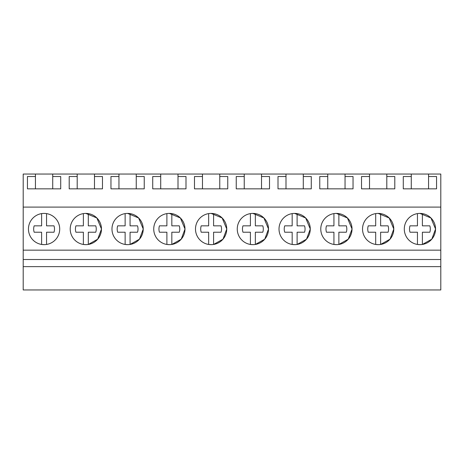 <?xml version="1.0" encoding="UTF-8"?>
<svg xmlns="http://www.w3.org/2000/svg" width="464" height="464" viewBox="0 0 464 464"><rect width="100%" height="100%" fill="white"/><g stroke="black" fill="none" stroke-linecap="round" stroke-linejoin="round"><path stroke-width="0.7" d="M23.2 266.632L23.2 289.954L440.8 289.954L440.8 266.632L23.2 266.632L23.2 259.515L440.8 259.515L440.8 266.632M35.432 174.046L52.728 174.046L52.728 176.535L60.72 176.535L60.72 188.842L27.44 188.842L27.44 176.535L35.432 176.535L35.432 174.046L23.2 174.046L23.2 259.515M23.2 250.154L440.8 250.154L440.8 259.515M23.2 207.095L440.8 207.095L440.8 250.154M44.08 213.411A15.619 15.619 0 0 0 28.461 229.03A15.619 15.619 0 0 0 44.08 244.644A15.619 15.619 0 0 0 59.699 229.03A15.619 15.619 0 0 0 44.08 213.411M169.36 244.644A15.619 15.619 0 0 0 184.979 229.03A15.619 15.619 0 0 0 169.36 213.411A15.619 15.619 0 0 0 153.741 229.03A15.619 15.619 0 0 0 169.36 244.644L166.895 244.453L166.895 232.226L159.448 232.226A10.417 10.417 0 0 1 159.448 225.835L166.895 225.835L166.895 213.602A15.619 15.619 0 0 0 166.895 244.453M211.12 244.644A15.619 15.619 0 0 0 226.739 229.03A15.619 15.619 0 0 0 211.12 213.411A15.619 15.619 0 0 0 195.501 229.03A15.619 15.619 0 0 0 211.12 244.644L208.655 244.453L208.655 232.226L201.208 232.226A10.417 10.417 0 0 1 201.208 225.835L208.655 225.835L208.655 213.602A15.619 15.619 0 0 0 208.655 244.453M85.84 213.411A15.619 15.619 0 0 0 70.221 229.03A15.619 15.619 0 0 0 85.84 244.644A15.619 15.619 0 0 0 101.459 229.03A15.619 15.619 0 0 0 85.84 213.411L96.854 217.958L101.459 228.949M127.6 244.644A15.619 15.619 0 0 0 143.219 229.03A15.619 15.619 0 0 0 127.6 213.411A15.619 15.619 0 0 0 111.981 229.03A15.619 15.619 0 0 0 127.6 244.644L125.135 244.453L125.135 232.226L117.688 232.226A10.417 10.417 0 0 1 117.688 225.835L125.135 225.835L125.135 213.602A15.619 15.619 0 0 0 125.135 244.453M378.16 244.644A15.619 15.619 0 0 0 393.779 229.03A15.619 15.619 0 0 0 378.16 213.411A15.619 15.619 0 0 0 362.541 229.03A15.619 15.619 0 0 0 378.16 244.644L375.695 244.453L375.695 232.226L368.248 232.226A10.417 10.417 0 0 1 368.248 225.835L375.695 225.835L375.695 213.602A15.619 15.619 0 0 0 375.695 244.453M336.4 244.644A15.619 15.619 0 0 0 352.019 229.03A15.619 15.619 0 0 0 336.4 213.411A15.619 15.619 0 0 0 320.781 229.03A15.619 15.619 0 0 0 336.4 244.644L333.935 244.453L333.935 232.226L326.488 232.226A10.417 10.417 0 0 1 326.488 225.835L333.935 225.835L333.935 213.602A15.619 15.619 0 0 0 333.935 244.453M294.64 244.644A15.619 15.619 0 0 0 310.259 229.03A15.619 15.619 0 0 0 294.64 213.411A15.619 15.619 0 0 0 279.021 229.03A15.619 15.619 0 0 0 294.64 244.644L292.175 244.453L292.175 232.226L284.728 232.226A10.417 10.417 0 0 1 284.728 225.835L292.175 225.835L292.175 213.602A15.619 15.619 0 0 0 292.175 244.453M252.88 244.644A15.619 15.619 0 0 0 268.499 229.03A15.619 15.619 0 0 0 252.88 213.411A15.619 15.619 0 0 0 237.261 229.03A15.619 15.619 0 0 0 252.88 244.644L250.415 244.453L250.415 232.226L242.968 232.226A10.417 10.417 0 0 1 242.968 225.835L250.415 225.835L250.415 213.602A15.619 15.619 0 0 0 250.415 244.453M419.92 244.644A15.619 15.619 0 0 0 435.539 229.03A15.619 15.619 0 0 0 419.92 213.411A15.619 15.619 0 0 0 404.301 229.03A15.619 15.619 0 0 0 419.92 244.644L417.455 244.453L417.455 232.226L410.008 232.226A10.417 10.417 0 0 1 410.008 225.835L417.455 225.835L417.455 213.602A15.619 15.619 0 0 0 417.455 244.453M52.728 174.046L411.272 174.046L411.272 188.842M386.808 174.046L386.808 176.535L394.8 176.535L394.8 188.842L361.52 188.842L361.52 176.535L369.512 176.535L369.512 188.842M369.512 174.046L369.512 176.535M345.048 174.046L345.048 176.535L353.04 176.535L353.04 188.842L319.76 188.842L319.76 176.535L327.752 176.535L327.752 188.842M327.752 174.046L327.752 176.535M303.288 174.046L303.288 176.535L311.28 176.535L311.28 188.842L278 188.842L278 176.535L285.992 176.535L285.992 188.842M285.992 174.046L285.992 176.535M261.528 174.046L261.528 176.535L269.52 176.535L269.52 188.842L236.24 188.842L236.24 176.535L244.232 176.535L244.232 188.842M244.232 174.046L244.232 176.535M219.768 174.046L219.768 176.535L227.76 176.535L227.76 188.842L194.48 188.842L194.48 176.535L202.472 176.535L202.472 188.842M202.472 174.046L202.472 176.535M178.008 174.046L178.008 176.535L186 176.535L186 188.842L152.72 188.842L152.72 176.535L160.712 176.535L160.712 188.842M160.712 174.046L160.712 176.535M136.248 174.046L136.248 176.535L144.24 176.535L144.24 188.842L110.96 188.842L110.96 176.535L118.952 176.535L118.952 188.842M118.952 174.046L118.952 176.535M94.488 174.046L94.488 176.535L102.48 176.535L102.48 188.842L69.2 188.842L69.2 176.535L77.192 176.535L77.192 188.842M77.192 174.046L77.192 176.535M440.8 207.095L440.8 174.046L428.568 174.046L428.568 176.535L436.56 176.535L436.56 188.842L403.28 188.842L403.28 176.535L411.272 176.535M411.272 174.046L428.568 174.046M171.825 244.453A15.619 15.619 0 0 0 171.825 213.602L171.825 225.835L179.272 225.835A10.417 10.417 0 0 1 179.272 232.226L171.825 232.226L171.825 244.453L181.215 239.186L184.979 229.1M184.979 228.955L180.374 217.964L169.36 213.411M213.585 244.453A15.619 15.619 0 0 0 213.585 213.602L213.585 225.835L221.032 225.835A10.417 10.417 0 0 1 221.032 232.226L213.585 232.226L213.585 244.453L222.981 239.186L226.739 229.094M226.739 228.961L222.134 217.964L211.12 213.411M88.305 244.453A15.619 15.619 0 0 0 88.305 213.602L88.305 225.835L95.752 225.835A10.417 10.417 0 0 1 95.752 232.226L88.305 232.226L88.305 244.453L97.695 239.186L101.459 229.106M130.065 244.453A15.619 15.619 0 0 0 130.065 213.602L130.065 225.835L137.512 225.835A10.417 10.417 0 0 1 137.512 232.226L130.065 232.226L130.065 244.453L139.455 239.186L143.219 229.106M143.219 228.955L138.614 217.958L127.6 213.411M380.625 244.453A15.619 15.619 0 0 0 380.625 213.602L380.625 225.835L388.072 225.835A10.417 10.417 0 0 1 388.072 232.226L380.625 232.226L380.625 244.453L390.021 239.18L393.779 229.083M393.779 228.972L389.18 217.97L378.16 213.411M338.865 244.453A15.619 15.619 0 0 0 338.865 213.602L338.865 225.835L346.312 225.835A10.417 10.417 0 0 1 346.312 232.226L338.865 232.226L338.865 244.453L348.261 239.18L352.019 229.088M352.019 228.967L347.42 217.964L336.4 213.411M297.105 244.453A15.619 15.619 0 0 0 297.105 213.602L297.105 225.835L304.552 225.835A10.417 10.417 0 0 1 304.552 232.226L297.105 232.226L297.105 244.453L306.501 239.186L310.259 229.094M310.259 228.961L305.66 217.964L294.64 213.411M255.345 244.453A15.619 15.619 0 0 0 255.345 213.602L255.345 225.835L262.792 225.835A10.417 10.417 0 0 1 262.792 232.226L255.345 232.226L255.345 244.453L264.741 239.186L268.499 229.094M268.499 228.961L263.9 217.964L252.88 213.411M422.385 244.453A15.619 15.619 0 0 0 422.385 213.602L422.385 225.835L429.832 225.835A10.417 10.417 0 0 1 429.832 232.226L422.385 232.226L422.385 244.453L431.787 239.18L435.539 229.077M435.539 228.978L430.94 217.97L419.92 213.411M386.808 176.535L386.808 188.842M345.048 176.535L345.048 188.842M303.288 176.535L303.288 188.842M261.528 176.535L261.528 188.842M219.768 176.535L219.768 188.842M178.008 176.535L178.008 188.842M136.248 176.535L136.248 188.842M94.488 176.535L94.488 188.842M52.728 176.535L52.728 188.842M35.432 176.535L35.432 188.842M428.568 176.535L428.568 188.842M41.615 244.453L41.615 232.226L34.168 232.226A10.417 10.417 0 0 1 34.168 225.835L41.615 225.835L41.615 213.602A15.619 15.619 0 0 0 41.615 244.453L44.08 244.644M53.992 225.835A10.417 10.417 0 0 1 53.992 232.226L46.545 232.226L46.545 244.453A15.619 15.619 0 0 0 46.545 213.602L46.545 225.835L53.992 225.835L46.545 225.835M41.615 232.226L34.168 232.226M83.375 244.453L83.375 232.226L75.928 232.226A10.417 10.417 0 0 1 75.928 225.835L83.375 225.835L83.375 213.602A15.619 15.619 0 0 0 83.375 244.453L85.84 244.644M83.375 232.226L75.928 232.226M88.305 225.835L95.752 225.835M125.135 232.226L117.688 232.226M130.065 225.835L137.512 225.835M166.895 232.226L159.448 232.226M171.825 225.835L179.272 225.835M208.655 232.226L201.208 232.226M213.585 225.835L221.032 225.835M250.415 232.226L242.968 232.226M255.345 225.835L262.792 225.835M292.175 232.226L284.728 232.226M297.105 225.835L304.552 225.835M333.935 232.226L326.488 232.226M338.865 225.835L346.312 225.835M375.695 232.226L368.248 232.226M380.625 225.835L388.072 225.835M417.455 232.226L410.008 232.226M422.385 225.835L429.832 225.835"/></g></svg>
